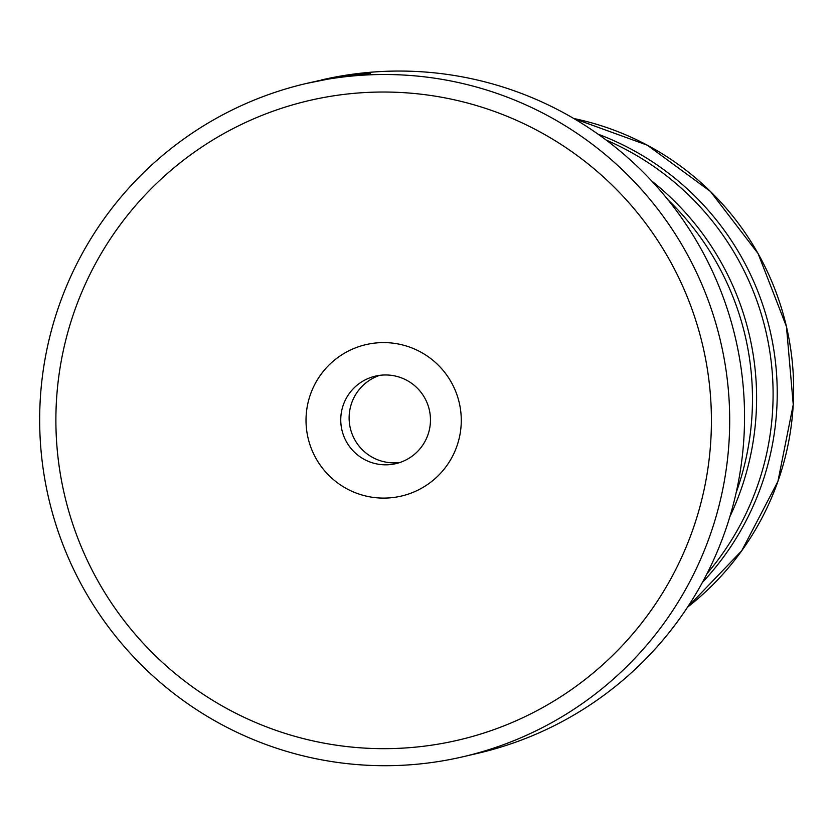 <?xml version="1.0" encoding="UTF-8"?>
<svg xmlns="http://www.w3.org/2000/svg" width="835" height="835" viewBox="0 0 835 835"><rect width="100%" height="100%" fill="white"/><g stroke="black" fill="none" stroke-linecap="round" stroke-linejoin="round"><path stroke-width="1.25" d="M707.068 573.561A276.51 275.988 -103.1 0 0 606.137 140.04M736.199 492.514A276.51 275.988 -103.1 0 0 668.063 199.889M729.842 516.75A276.51 275.988 -103.1 0 0 651.655 180.945M702.402 582.433A276.51 275.988 -103.1 0 0 598.027 134.143M317.582 80.859L352.892 74.941L335.67 77.561L370.521 73.365L356.002 74.252L321.151 80.024A345.638 344.98 -103.1 0 1 731.867 324.095A345.638 344.98 -103.1 0 1 506.334 745.363A345.638 344.98 -103.1 0 1 477.912 753.285L463.06 756.74A345.638 344.98 76.9 0 1 52.344 512.669A345.638 344.98 76.9 0 1 277.878 91.401A345.638 344.98 76.9 0 1 306.299 83.479A345.638 344.98 76.9 0 1 717.014 327.55A345.638 344.98 76.9 0 1 491.481 748.828A345.638 344.98 76.9 0 1 463.06 756.74M306.299 83.479L334.292 77.885L310.161 82.582L327.404 78.834A345.638 344.98 76.9 0 1 344.594 75.975L344.636 75.954M344.594 75.975L317.592 80.859M282.188 108.07A328.353 327.738 -103.1 0 0 71.987 521.729A328.353 327.738 -103.1 0 0 485.114 732.629A328.353 327.738 -103.1 0 0 695.315 318.97A328.353 327.738 -103.1 0 0 282.188 108.07M407.678 494.31A77.77 77.624 -103.1 0 0 457.465 396.343A77.77 77.624 -103.1 0 0 359.614 346.389A77.77 77.624 -103.1 0 0 309.837 444.366A77.77 77.624 -103.1 0 0 407.678 494.31M399.495 462.632A44.933 44.85 -103.1 0 0 428.814 407.866A44.933 44.85 -103.1 0 0 371.721 377.159A44.933 44.85 -103.1 0 0 342.402 431.925A44.933 44.85 -103.1 0 0 399.495 462.632M379.643 375.364A44.933 44.85 -103.1 0 0 399.923 462.486M573.739 118.486L647.282 145.175L710.418 191.434L758.086 253.558L786.455 326.568L793.25 404.599L777.928 481.388L741.72 550.776L687.529 607.202A276.51 275.988 -103.1 0 0 786.434 326.568A276.51 275.988 -103.1 0 0 573.749 118.497"/></g></svg>
